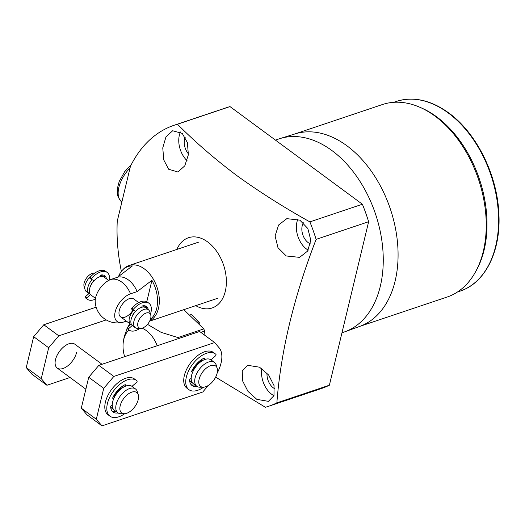 <?xml version="1.0" encoding="UTF-8"?>
<svg xmlns="http://www.w3.org/2000/svg" width="525" height="525" viewBox="0 0 525 525"><rect width="100%" height="100%" fill="white"/><g stroke="black" fill="none" stroke-linecap="round" stroke-linejoin="round"><path stroke-width="0.79" d="M217.192 368.274A12.685 6.904 126.4 0 0 210.669 365.63A12.685 6.904 126.4 0 0 199.559 377.744A12.685 6.904 126.4 0 0 203.234 387.207A12.685 6.904 126.4 0 0 205.59 386.781A12.685 6.904 126.4 0 0 214.673 378.853A12.685 6.904 126.4 0 0 217.192 368.274L216.221 365.092A14.825 8.065 126.4 0 0 214.43 362.427A14.825 8.065 126.4 0 0 208.596 362.001A14.825 8.065 126.4 0 0 196.632 373.695A14.825 8.065 126.4 0 0 196.829 386.288L193.325 383.703A14.825 8.065 126.4 0 1 193.134 371.116A14.825 8.065 126.4 0 1 205.091 359.415A14.825 8.065 126.4 0 1 210.925 359.848L215.44 355.924A1.109 0.604 126.4 0 0 215.926 354.388A22.234 12.101 126.4 0 0 215.322 353.883L213.321 352.406A22.234 12.101 126.4 0 0 204.573 351.763A22.234 12.101 126.4 0 0 186.631 369.305A22.234 12.101 126.4 0 0 186.926 388.192L188.928 389.668A22.234 12.101 126.4 0 0 197.676 390.311A22.234 12.101 126.4 0 0 203.615 387.188M215.322 353.883A22.234 12.101 126.4 0 0 206.574 353.24A22.234 12.101 126.4 0 0 188.632 370.781A22.234 12.101 126.4 0 0 188.928 389.668M192.727 371.995L192.052 372.008A1.109 0.604 -53.6 0 1 191.809 371.936A1.109 0.604 -53.6 0 1 191.796 370.991A17.049 9.279 -53.6 0 1 203.818 358.267A1.109 0.604 -53.6 0 1 203.93 358.221A1.109 0.604 -53.6 0 1 204.363 358.253A1.109 0.604 -53.6 0 1 204.494 358.883L204.297 359.717M193.075 370.46L192.045 370.486M202.053 359.244L201.587 361.187M195.011 384.95A17.049 9.279 -53.6 0 1 191.1 384.635M197.026 386.426A17.049 9.279 -53.6 0 1 192.006 385.494A17.049 9.279 -53.6 0 1 189.571 380.251A1.109 0.604 -53.6 0 1 190.404 378.866L191.192 378.387M138.265 394.793A12.685 6.904 126.4 0 0 131.742 392.149A12.685 6.904 126.4 0 0 120.632 404.263A12.685 6.904 126.4 0 0 124.3 413.726A12.685 6.904 126.4 0 0 126.663 413.3A12.685 6.904 126.4 0 0 135.739 405.372A12.685 6.904 126.4 0 0 138.265 394.793L137.287 391.611A14.825 8.065 126.4 0 0 135.496 388.946A14.825 8.065 126.4 0 0 129.668 388.52A14.825 8.065 126.4 0 0 117.705 400.214A14.825 8.065 126.4 0 0 117.902 412.808L114.397 410.228A14.825 8.065 126.4 0 1 114.201 397.635A14.825 8.065 126.4 0 1 126.164 385.934A14.825 8.065 126.4 0 1 131.992 386.367L136.513 382.443A1.109 0.604 126.4 0 0 136.999 380.907A22.234 12.101 126.4 0 0 136.395 380.402L134.393 378.925A22.234 12.101 126.4 0 0 125.646 378.282A22.234 12.101 126.4 0 0 107.704 395.824A22.234 12.101 126.4 0 0 107.999 414.711L110.001 416.187A22.234 12.101 126.4 0 0 118.748 416.837A22.234 12.101 126.4 0 0 124.688 413.713M136.395 380.402A22.234 12.101 126.4 0 0 127.647 379.759A22.234 12.101 126.4 0 0 109.705 397.3A22.234 12.101 126.4 0 0 110.001 416.187M113.8 398.514L113.118 398.527A1.109 0.604 -53.6 0 1 112.875 398.455A1.109 0.604 -53.6 0 1 112.862 397.51A17.049 9.279 -53.6 0 1 124.884 384.792A1.109 0.604 -53.6 0 1 124.996 384.74A1.109 0.604 -53.6 0 1 125.436 384.773A1.109 0.604 -53.6 0 1 125.567 385.402L125.363 386.236M114.148 396.979L113.118 397.005M123.126 385.763L122.653 387.706M116.084 411.469A17.049 9.279 -53.6 0 1 112.166 411.154M118.092 412.945A17.049 9.279 -53.6 0 1 113.078 412.013A17.049 9.279 -53.6 0 1 110.644 406.77A1.109 0.604 -53.6 0 1 111.471 405.385L112.265 404.906M117.902 412.808A14.825 8.065 126.4 0 0 120.973 413.733L124.3 413.726M112.206 408.608A14.825 8.065 126.4 0 0 113.407 409.211M122.712 387.463A11.209 6.103 126.4 0 0 113.754 396.992M196.829 386.288A14.825 8.065 126.4 0 0 199.9 387.214L203.234 387.207M191.139 382.088A14.825 8.065 126.4 0 0 192.334 382.692M201.646 360.944A11.209 6.103 126.4 0 0 192.688 370.473M76.545 352.59A14.825 8.065 -53.6 0 1 67.981 365.676A14.825 8.065 -53.6 0 1 57.225 368.058A14.825 8.065 -53.6 0 1 55.499 359.664A14.825 8.065 -53.6 0 1 64.057 346.579A14.825 8.065 -53.6 0 1 74.819 344.197L102.047 364.278M70.028 377.501L46.928 385.265L31.92 374.194L26.25 367.572L33.666 336.676L43.785 324.758L96.127 307.171M26.25 367.572L41.265 378.65L48.681 347.753L33.666 336.676M43.785 324.758L58.8 335.829L106.194 319.909M58.8 335.829L48.681 347.753M41.265 378.65L46.928 385.265M208.373 385.409L202.781 391.998L101.981 425.867L86.966 414.789L81.296 408.174L88.718 377.278L98.838 365.354L113.846 376.432L214.653 342.562L219.076 347.727A29.649 16.131 -53.6 0 1 221.045 363.136A29.649 16.131 -53.6 0 1 217.127 373.223M98.838 365.354L199.638 331.485L214.653 342.562M81.296 408.174L96.311 419.245L103.727 388.349L88.718 377.278M192.38 382.758A14.825 8.065 -53.6 0 1 191.198 382.134A14.825 8.065 -53.6 0 1 189.591 379.995M113.453 409.277A14.825 8.065 -53.6 0 1 112.271 408.653A14.825 8.065 -53.6 0 1 110.663 406.514M113.846 376.432L103.727 388.349M96.311 419.245L101.981 425.867M129.058 330.022A25.942 17.187 -108.6 0 0 123.775 339.406A25.942 17.187 -108.6 0 0 123.375 341.44A25.942 17.187 -108.6 0 0 124.642 356.685M127.162 328.571L124.228 336.571L123.375 341.44M183.789 309.671L203.805 328.88L177.955 337.562L161.129 332.351L147.499 324.365M200.832 332.364L204.593 331.098A40.766 27.011 -108.6 0 0 203.805 328.88M204.593 331.098L204.967 335.416M178.349 338.638A40.766 27.011 -108.6 0 0 177.955 337.562M157.192 345.745A25.942 17.187 -108.6 0 0 141.986 328.178M129.78 323.643L128.093 326.714M94.211 280.56L91.416 279.418A0.742 0.4 -53.6 0 1 91.37 279.392A0.742 0.4 -53.6 0 1 91.56 278.467A16.675 9.076 -53.6 0 1 100.597 271.943A16.675 9.076 -53.6 0 1 107.159 272.423A16.675 9.076 -53.6 0 1 109.436 280.061M95.327 299.191A16.675 9.076 -53.6 0 1 93.922 299.749A16.675 9.076 -53.6 0 1 87.36 299.27A16.675 9.076 -53.6 0 1 86.704 298.686A0.742 0.4 -53.6 0 1 87.038 297.668L90.517 294.637M91.33 279.353L89.919 278.316A0.742 0.4 -53.6 0 1 89.867 278.283A0.742 0.4 -53.6 0 1 90.057 277.364A16.675 9.076 -53.6 0 1 99.094 270.834A16.675 9.076 -53.6 0 1 105.656 271.32L107.159 272.423M106.457 278.814A12.6 6.858 126.4 0 0 104.737 275.704A12.6 6.858 126.4 0 0 100.879 275.048A0.742 0.4 126.4 0 0 100.813 275.067A0.742 0.4 126.4 0 0 100.137 275.861L99.94 276.695M104.954 277.705A12.6 6.858 126.4 0 0 103.917 275.244M87.36 299.27L85.857 298.161A16.675 9.076 -53.6 0 1 85.201 297.577A0.742 0.4 -53.6 0 1 85.536 296.559L89.585 293.035M135.693 311.253L133.206 310.236A0.742 0.4 -53.6 0 1 133.16 310.209A0.742 0.4 -53.6 0 1 133.343 309.284A16.675 9.076 -53.6 0 1 142.387 302.761A16.675 9.076 -53.6 0 1 148.942 303.247A16.675 9.076 -53.6 0 1 150.478 314.147M140.018 328.328A16.675 9.076 -53.6 0 1 135.706 330.566A16.675 9.076 -53.6 0 1 129.15 330.087A16.675 9.076 -53.6 0 1 128.487 329.503A0.742 0.4 -53.6 0 1 128.822 328.486L132.274 325.48M133.12 310.177L131.703 309.133A0.742 0.4 -53.6 0 1 131.657 309.107A0.742 0.4 -53.6 0 1 131.841 308.182A16.675 9.076 -53.6 0 1 140.884 301.652A16.675 9.076 -53.6 0 1 147.44 302.137L148.942 303.247M148.24 309.632A12.6 6.858 126.4 0 0 146.528 306.528A12.6 6.858 126.4 0 0 142.669 305.865A0.742 0.4 126.4 0 0 142.603 305.885A0.742 0.4 126.4 0 0 141.927 306.679L141.789 307.243M146.737 308.523A12.6 6.858 126.4 0 0 145.707 306.068M129.15 330.087L127.647 328.978A16.675 9.076 -53.6 0 1 126.991 328.401A0.742 0.4 -53.6 0 1 127.326 327.383L131.23 323.978M146.094 313.058A8.977 4.883 126.4 0 0 138.232 321.628A8.977 4.883 126.4 0 0 140.831 328.328A8.977 4.883 126.4 0 0 142.505 328.027A8.977 4.883 126.4 0 0 148.929 322.416A8.977 4.883 126.4 0 0 150.714 314.928A8.977 4.883 126.4 0 0 146.094 313.058M150.714 314.928L149.743 311.745A11.117 6.051 126.4 0 0 148.398 309.75A11.117 6.051 126.4 0 0 144.021 309.428A11.117 6.051 126.4 0 0 135.05 318.196A11.117 6.051 126.4 0 0 135.201 327.646A11.117 6.051 126.4 0 0 137.504 328.335L140.831 328.328M94.782 273.079L93.968 273.079A8.977 4.883 126.4 0 0 92.302 273.381A8.977 4.883 126.4 0 0 85.877 278.985A8.977 4.883 126.4 0 0 84.092 286.479L85.063 289.662A11.117 6.051 126.4 0 0 86.408 291.657L88.981 293.554A11.117 6.051 126.4 0 1 92.072 279.687M92.748 274.673A11.117 6.051 126.4 0 0 85.063 289.662M94.073 280.507A7.507 4.082 126.4 0 0 90.635 285.803M108.668 280.448L104.107 277.082A11.117 6.051 126.4 0 0 99.737 276.76A11.117 6.051 126.4 0 0 90.766 285.534A11.117 6.051 126.4 0 0 90.91 294.978L95.471 298.344M133.56 310.38A11.117 6.051 126.4 0 0 130.692 324.319A11.117 6.051 126.4 0 0 130.771 324.378M135.548 311.194A7.507 4.082 126.4 0 0 132.169 316.437M148.398 309.75L145.642 307.716A11.117 6.051 126.4 0 0 141.271 307.394A11.117 6.051 126.4 0 0 132.3 316.168A11.117 6.051 126.4 0 0 132.444 325.612L135.201 327.646M144.664 307.217A11.117 6.051 126.4 0 0 143.896 306.423A11.117 6.051 126.4 0 0 142.688 305.865M103.123 276.583A11.117 6.051 126.4 0 0 102.355 275.789A11.117 6.051 126.4 0 0 100.669 275.133M138.698 302.597L133.757 298.955A11.117 6.051 126.4 0 0 125.692 300.74A11.117 6.051 126.4 0 0 119.267 310.551A11.117 6.051 126.4 0 0 120.56 316.844A11.117 6.051 126.4 0 0 132.982 310.078M126.354 321.123L123.775 321.989A16.898 9.194 -53.6 0 1 122.922 322.238A22.234 22.234 0 0 1 95.196 301.79A16.898 9.194 -53.6 0 1 95.648 297.537A16.898 9.194 -53.6 0 1 111.024 279.418L117.613 277.2L132.398 265.939A28.973 19.195 -108.6 0 0 122.535 270.04L123.513 269.036A29.649 19.642 71.4 0 1 129.006 265.525A29.649 19.642 71.4 0 1 151.817 276.767A29.649 19.642 71.4 0 1 158.465 308.392A29.649 19.642 71.4 0 1 149.743 320.946M146.783 301.724L151.922 280.337A28.973 19.195 71.4 0 1 156.699 308.503A28.973 19.195 71.4 0 1 150.419 319.298M122.922 322.238A16.898 9.194 -53.6 0 1 115.165 311.929A16.898 9.194 -53.6 0 1 130.541 293.81L137.13 291.598L151.922 280.337M145.386 307.545L145.733 306.101M111.024 279.418A22.234 14.733 71.4 0 1 130.541 293.81M117.613 277.2A22.234 14.733 71.4 0 1 137.13 291.598M122.535 270.04A28.973 19.195 -108.6 0 0 118.552 276.465M180.475 131.972A20.383 13.506 -108.6 0 0 187.084 160.735M168.65 169.234L163.8 159.994L162.757 147.893L165.972 136.854L172.673 130.751L182.254 133.416L187.412 142.656L188.357 154.77L184.78 165.854L177.903 172.003L168.65 169.234M188.442 153.877A12.6 8.348 71.4 0 1 185.207 137.301M297.878 219.168A20.383 13.506 -108.6 0 0 306.633 249.119A20.383 13.506 -108.6 0 0 308.208 250.149M286.25 255.964L277.968 247.702L275.1 235.922L278.591 225.015L286.827 218.649L299.854 220.152L307.84 228.519L310.793 240.233L307.65 251.062L299.598 257.362L286.25 255.964M310.452 243.882A12.6 8.348 71.4 0 1 308.195 242.629A12.6 8.348 71.4 0 1 303.457 222.823M261.811 368.576A20.383 13.506 -108.6 0 0 271.773 394.334A20.383 13.506 -108.6 0 0 273.965 395.706M256.83 399.354L247.964 391.361L242.53 380.75L242.261 370.972L247.662 365.308L259.547 367.198L268.649 375.014L274.05 385.639L273.991 395.627L268.393 401.349L256.83 399.354M274.627 388.664A12.6 8.348 71.4 0 1 273.328 387.844A12.6 8.348 71.4 0 1 267.028 373.104M341.978 332.758L343.954 332.095A101.909 67.528 -108.6 0 0 344.938 331.754A101.909 67.528 -108.6 0 0 382.915 250.471A101.909 67.528 -108.6 0 0 331.892 150.524A101.909 67.528 -108.6 0 0 280.028 138.567A101.909 67.528 -108.6 0 0 279.037 138.889L275.435 140.096M344.938 331.754L359.887 326.34A101.542 67.285 -108.6 0 0 397.733 245.352A101.542 67.285 -108.6 0 0 346.894 145.766A101.542 67.285 -108.6 0 0 295.214 133.855L280.028 138.567M359.395 326.511L447.064 297.058A101.542 67.285 -108.6 0 0 475.105 272.613A101.542 67.285 -108.6 0 0 435.048 116.15A101.542 67.285 -108.6 0 0 419.501 107.113A101.542 67.285 -108.6 0 0 382.384 104.554L294.722 134.006M475.105 272.613L476.044 270.946A100.058 66.301 -108.6 0 0 436.577 116.773A100.058 66.301 -108.6 0 0 421.253 107.868L419.501 107.113M195.753 305.655A37.058 24.557 -108.6 0 0 225.684 289.524A37.058 24.557 -108.6 0 0 207.697 241.959A37.058 24.557 -108.6 0 0 176.873 249.447M190.398 314.114L192.708 315.558L199.946 323.551M268.636 406.265A148.234 98.221 -108.6 0 0 276.865 402.859L329.385 385.212A148.234 98.221 -108.6 0 1 321.156 388.618L268.636 406.265A148.234 98.221 -108.6 0 1 265.374 407.269L215.637 377.147M329.385 385.212L368.635 221.721L316.122 239.367C293.862 296.868 280.783 351.363 276.865 402.859M316.122 239.367A148.234 98.221 -108.6 0 0 309.881 221.885L362.401 204.238L229.996 106.588A148.234 98.221 -108.6 0 0 226.734 107.592L174.215 125.232A148.234 98.221 -108.6 0 0 130.436 166.32L117.246 221.242A148.234 98.221 -108.6 0 0 121.373 271.379M229.996 106.588L177.476 124.235C195.018 141.907 214.738 158.977 236.631 175.429C259.074 191.677 283.493 207.158 309.881 221.885M368.635 221.721A148.234 98.221 -108.6 0 0 362.401 204.238M177.476 124.235A148.234 98.221 -108.6 0 0 174.215 125.232M199.513 322.901A20.383 13.506 -108.6 0 0 196.862 319.974M129.931 168.072A25.942 14.116 126.4 0 0 121.354 201.652L118.237 197.282L117.547 195.011L117.357 188.534L119.182 181.525L124.615 171.747L131.309 164.581M191.671 371.733L192.052 372.008M203.72 358.312L204.494 358.883M112.737 398.252L113.118 398.527M124.793 384.832L125.567 385.402M91.56 278.467L90.057 277.364M86.704 298.686L85.201 297.577M87.038 297.668L85.536 296.559M133.343 309.284L131.841 308.182M128.487 329.503L126.991 328.401M128.822 328.486L127.326 327.383M396.257 101.456C413.267 96.154 430.762 99.98 448.737 112.921C476.247 132.7 497.083 174.392 498.835 212.979C501.237 250.74 485.389 283.1 459.992 291.152A100.058 66.301 -108.6 0 0 498.297 211.752A100.058 66.301 -108.6 0 0 448.153 112.882A100.058 66.301 -108.6 0 0 396.257 101.456L393.717 102.309M57.225 368.058L85.857 389.176M131.992 386.367L135.496 388.946M210.925 359.848L214.43 362.427M91.37 279.392L89.867 278.283M133.16 310.209L131.657 309.107M120.56 316.844L130.692 324.319M143.049 305.806L143.896 306.423M101.259 274.982L102.355 275.789M149.645 321.142L217.613 298.305M129.006 265.525L198.726 242.104M459.992 291.152L457.452 292.005"/></g></svg>
